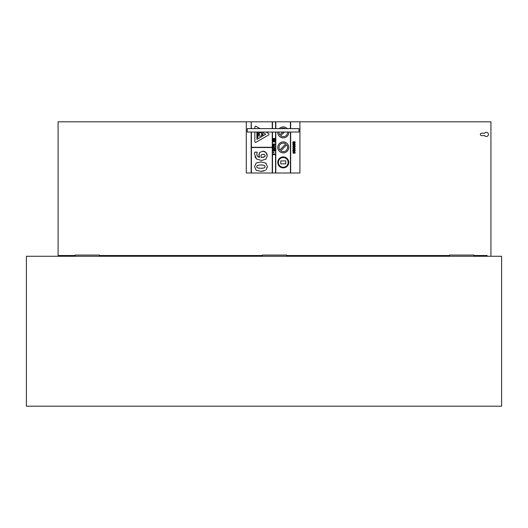 <?xml version="1.0" encoding="UTF-8"?>
<svg xmlns="http://www.w3.org/2000/svg" width="528" height="528" viewBox="0 0 528 528"><rect width="100%" height="100%" fill="white"/><g stroke="black" fill="none" stroke-linecap="round" stroke-linejoin="round"><path stroke-width="0.79" d="M473.992 256.271L473.992 255.057L473.992 256.271M449.612 256.271L449.612 255.057L473.992 255.057L449.612 255.057L449.612 256.271M75.154 256.271L75.154 255.057L99.535 255.057L99.535 256.271M26.4 256.271L501.6 256.271L501.6 406.197L26.4 406.197L26.4 256.271M286.763 256.232L262.383 256.232L262.383 255.057L286.763 255.057L286.763 256.271M58.093 255.519L75.154 255.519L58.093 255.519L58.093 121.803L251.17 121.803L251.17 128.627M99.535 255.519L262.383 255.519L99.535 255.519M286.763 255.519L449.612 255.519L286.763 255.519M487.153 256.271L487.153 255.519L473.992 255.519L485.694 255.519L485.694 256.271M484.691 135.637A2.072 2.072 0 0 0 487.753 135.96A2.072 2.072 0 0 0 487.753 132.878A2.072 2.072 0 0 0 484.691 133.201L481.609 133.201A1.221 1.221 0 0 0 480.388 134.416A1.221 1.221 0 0 0 481.609 135.637L484.691 135.637M298.954 132.04L247.269 132.04L247.269 128.627L298.954 128.627L298.954 132.04M290.42 132.04L290.42 172.999L299.93 172.999L299.93 121.803L490.934 121.803L490.934 255.519M254.575 154.189L256.522 159.014L261.591 160.492L266.033 159.093L267.254 155.78L265.987 152.414L262.825 151.166L259.565 152.539L258.872 154.796L259.717 157.41L257.459 156.334L256.799 154.222L257.176 152.163L254.786 152.163L254.575 154.189M262.046 157.463L261.287 157.443L260.997 156.149L261.406 154.803L262.984 154.242L264.68 154.744L265.175 155.773L264.68 156.816L261.287 157.443M265.129 156.143L265.175 155.773M263.327 157.37L263.683 157.291M259.717 157.41L259.42 156.902M258.997 155.912L259.565 152.539M258.238 156.968L258.647 157.159M256.799 154.222L256.958 155.384M257.176 152.401L256.931 153.054M256.522 159.014L254.938 156.677M261.406 154.803L261.07 155.47M262.825 151.166L264.277 151.384M265.056 151.714L266.845 153.694M266.858 153.721L267.254 155.78M273.346 146.672L272.95 147.833L274.91 147.833L273.346 146.672M273.669 147.47L273.669 147.022L274.336 147.47L273.669 147.47M273.669 146.56L274.91 145.999L273.346 145.154L272.95 146.315L273.669 146.56M274.336 145.952L273.669 145.952L273.669 145.504L274.336 145.952M274.877 149.53L274.877 148.249L274.527 149.101L272.95 148.513L274.877 149.53M272.95 148.513L274.527 149.101M274.606 149.53L272.95 148.876M272.95 141.464L272.95 141.86L274.903 141.86L274.903 141.497L273.59 141.497L274.903 140.309L272.95 140.309L272.95 140.672L274.23 140.672L272.95 141.464M274.355 154.282L272.95 154.282L272.95 154.658L274.91 154.658L274.078 153.8M295.007 149.312L295.178 148.665L294.591 149.312L294.855 148.658L294.756 149.041L294.023 148.025L294.855 148.658L294.023 148.025L293.205 148.658L293.469 149.312L293.053 149.312L293.192 147.899M294.756 149.041L294.855 148.658M295.178 148.665L294.241 147.655M293.806 147.655L293.165 147.926L294.862 147.913M293.165 147.926L292.882 148.665L293.165 147.926M292.882 148.665L292.934 149.028L292.882 148.665M293.205 148.658L294.023 148.025M295.139 146.203L294.017 145.523L292.882 146.626L293.469 147.378L293.205 146.626L293.99 145.9L294.188 147.418L295.185 146.54L294.188 147.418M294.274 147.055L294.274 145.9L294.881 146.52L294.274 147.055L294.881 146.52L294.71 146.929M294.71 146.078L294.274 145.9M293.205 146.626L293.99 145.9L293.205 146.626L293.469 147.358M293.066 147.378L292.928 146.243M293.317 145.702L294.314 145.55M295.185 146.54L294.941 147.173L295.185 146.54M273.808 138.884L273.808 139.867L274.138 138.884L274.573 138.884L274.903 139.94L274.903 138.488L272.95 138.488L272.95 139.973L273.28 138.884L273.808 138.884M292.868 142.276L292.928 143.359L294.433 143.359L295.013 143.121L295.079 141.788L294.703 141.788L294.446 142.989L294.208 142.012L293.06 141.808L292.868 142.276L293.568 141.61L294.208 142.012L294.36 142.765M293.469 142.989L293.594 141.992L294.083 142.989L293.469 142.989L293.212 142.408L293.469 142.989M293.594 141.992L294.083 142.989L293.594 141.992L293.212 142.408M295.079 141.788L295.013 143.121L294.433 143.359M295.178 142.461L295.013 143.121L295.178 142.461M293.06 141.808L294.208 142.012M294.446 142.989L294.776 142.844L294.446 142.989M274.91 144.362L274.415 143.807L274.91 144.665L272.95 144.665L272.95 144.289L274.355 144.289L274.078 143.807L274.355 144.289M274.415 143.807L274.078 143.807M293.476 143.748L293.06 143.748L293.08 145.114L293.561 145.332L294.558 144.131L294.624 145.253L295.02 145.253L295.178 144.573L294.505 143.755L293.264 144.824L293.476 143.748M294.624 145.233L294.558 144.131L293.561 145.332L292.875 144.474L293.06 143.748L293.08 145.114L292.875 144.474M294.868 144.566L294.558 144.131M294.149 144.844L293.561 145.332M293.825 144.632L294.73 143.794M293.911 144.236L294.505 143.755L293.911 144.236L294.505 143.755L295.178 144.573L295.02 145.253M273.524 149.794L272.983 150.11M272.917 150.394L273.115 150.836L272.917 150.394M273.115 150.836L273.913 151.028L273.115 150.836M274.6 150.394L273.913 150.638L274.6 150.394L273.227 150.394L273.913 150.157M273.913 151.028L274.705 150.843L273.913 151.028M274.705 150.843L274.91 150.394L274.705 150.843M274.91 150.394L274.712 149.959L274.91 150.394M274.712 149.959L273.913 149.767L274.712 149.959M273.913 150.638L273.227 150.394M293.469 149.582L294.03 149.49L292.868 150.473L294.03 151.45L295.185 150.473L294.426 149.536M294.03 151.074L293.185 150.473L294.03 149.873L294.868 150.473L294.037 151.074L293.185 150.473L294.03 149.873L294.868 150.473M294.881 151.186L293.476 151.364M293.02 151.015L293.027 149.919M295.185 150.394L295.033 151.015M273.471 152.077L273.471 152.81L273.847 152.81L273.847 152.077L273.471 152.077M293.476 151.694L293.06 151.694L293.08 153.061L293.561 153.285L294.558 152.084L294.624 153.199L295.02 153.199L295.178 152.526L294.505 151.708L293.515 152.909L293.297 151.998M294.624 153.186L294.868 152.519L294.624 153.186M294.558 152.084L294.129 152.869M294.149 152.797L293.561 153.285L293.08 153.061L293.06 151.694L293.08 153.061M293.192 152.44L293.515 152.909L294.505 151.708L295.178 152.526L295.02 153.199L295.178 152.526L294.505 151.708L293.911 152.183L294.505 151.708M254.555 166.637L256.179 163L254.555 166.637L256.159 170.26L260.911 171.329L265.327 170.445M263.624 171.079L263.208 171.158M262.079 171.29L260.911 171.329M266.086 169.877L267.254 166.637L267.181 167.62M267.227 166.023L265.65 163.013L266.231 163.522M260.898 165.007C263.782 164.967 265.148 165.508 264.997 166.637C265.142 167.765 263.782 168.3 260.911 168.254C257.862 168.221 256.496 167.68 256.813 166.637C256.687 165.508 258.047 164.967 260.898 165.007M264.119 165.396L262.502 165.066M265.65 163.013L260.911 161.938L256.179 163M256.813 166.637C256.681 167.759 258.047 168.293 260.911 168.254L262.502 168.194M275.794 128.627L275.794 121.803L272.257 121.803L272.257 128.627M251.17 132.04L251.17 172.999L275.794 172.999L275.794 132.04M299.93 121.803L290.42 121.803L290.42 128.627M257.334 132.04L257.334 137.544L257.954 137.544L257.954 132.04M285.754 160.908L280.757 160.908L280.757 163.878L285.754 163.878L285.754 160.908M261.842 132.04L265.716 134.277L256.898 139.366L256.898 132.04M254.839 132.04L254.839 141.497A0.832 0.832 0 0 0 256.08 142.21L268.587 134.996A0.832 0.832 0 0 0 268.587 133.558L265.96 132.04M260.047 128.627L256.08 126.337A0.832 0.832 0 0 0 254.839 127.057L254.839 128.627M286.631 144.784A4.264 4.264 0 0 1 280.757 150.863L286.631 144.784M279.886 150.011A4.264 4.264 0 0 1 285.754 143.939L279.886 150.011M283.259 152.882A5.485 5.485 0 0 0 288.004 144.659A5.485 5.485 0 0 0 278.507 144.659A5.485 5.485 0 0 0 283.259 152.882M275.55 121.803L275.55 128.627M275.55 132.04L275.55 172.999M251.414 172.999L251.414 147.523L272.257 147.523L272.257 172.999M272.257 132.04L272.257 147.279L251.414 147.279L251.414 132.04M251.414 128.627L251.17 121.803M272.501 172.999L272.501 132.04M272.501 128.627L272.501 121.803M290.664 172.999L290.664 132.04M290.664 128.627L290.664 121.803M287.509 132.04A4.264 4.264 0 0 1 280.632 135.769L284.519 132.04M282.757 132.04L279.787 134.891A4.264 4.264 0 0 1 279.008 132.04M281.272 128.627A4.264 4.264 0 0 1 285.239 128.627M277.781 132.04A5.485 5.485 0 0 0 283.259 137.894A5.485 5.485 0 0 0 288.73 132.04M287.232 128.627A5.485 5.485 0 0 0 279.279 128.627M283.259 167.27A4.877 4.877 0 0 1 279.035 159.958A4.877 4.877 0 0 1 287.476 159.958A4.877 4.877 0 0 1 283.259 167.27M283.259 167.878A5.485 5.485 0 0 0 288.004 159.647A5.485 5.485 0 0 0 278.507 159.647A5.485 5.485 0 0 0 283.259 167.878M259.42 132.554L258.377 133.558L259.42 133.558L259.42 134.693L258.509 134.693L259.42 136.138L260.627 136.039L263.241 134.693L261.221 134.277L262.647 133.736L260.924 132.713L259.42 132.554M275.794 172.999L290.42 172.999M290.42 121.803L275.794 121.803M272.257 121.803L251.414 121.803M251.17 172.999L246.292 172.999L246.292 121.803"/></g></svg>
